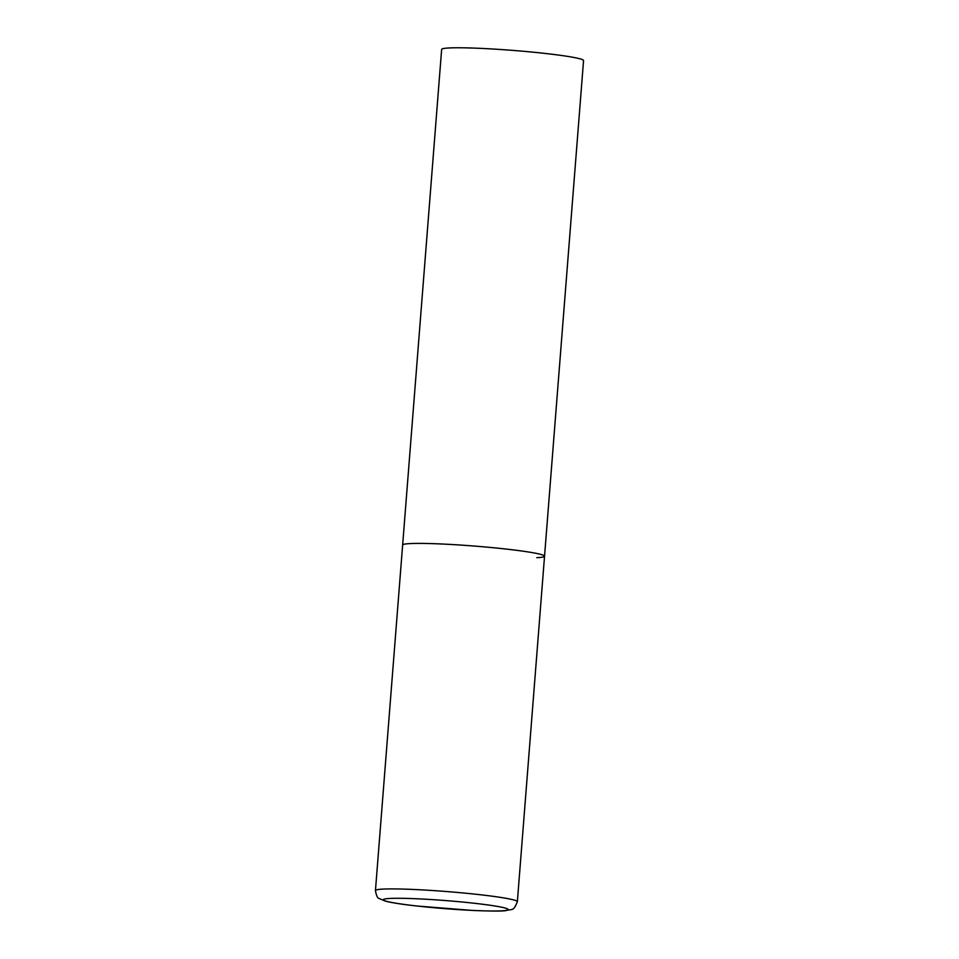 <?xml version="1.0" encoding="UTF-8"?>
<svg xmlns="http://www.w3.org/2000/svg" width="959" height="959" viewBox="0 0 959 959"><rect width="100%" height="100%" fill="white"/><g stroke="black" fill="none" stroke-linecap="round" stroke-linejoin="round"><path stroke-width="1.44" d="M544.544 556.208L583.552 60.585A71.17 4.603 4.5 0 0 529.368 51.822A71.17 4.603 4.5 0 0 449.411 47.95A71.17 4.603 4.5 0 0 441.643 49.424L375.448 890.563A71.17 4.603 -175.5 0 1 478.673 894.555A71.17 4.603 -175.5 0 1 517.357 901.736L544.544 556.208A71.17 4.603 -175.5 0 0 505.861 549.039A71.17 4.603 -175.5 0 0 402.636 545.048A71.17 4.603 4.5 0 1 410.404 543.573A71.17 4.603 4.5 0 1 490.361 547.445A71.17 4.603 4.5 0 1 544.544 556.208A71.17 4.603 4.5 0 1 536.776 557.682M417.333 906.039A62.635 4.052 -175.5 0 0 501.341 910.846A62.635 4.052 -175.5 0 0 474.13 903.246A62.635 4.052 -175.5 0 0 390.121 898.439A62.635 4.052 -175.5 0 0 417.333 906.039M517.357 901.736C513.113 911.829 513.041 908.557 505.609 910.666C501.797 911.254 490.768 911.182 472.523 910.439L417.057 906.027C402.564 904.421 392.099 902.815 385.65 901.22L379.081 898.475C377.582 898.319 376.36 895.682 375.448 890.563"/></g></svg>
